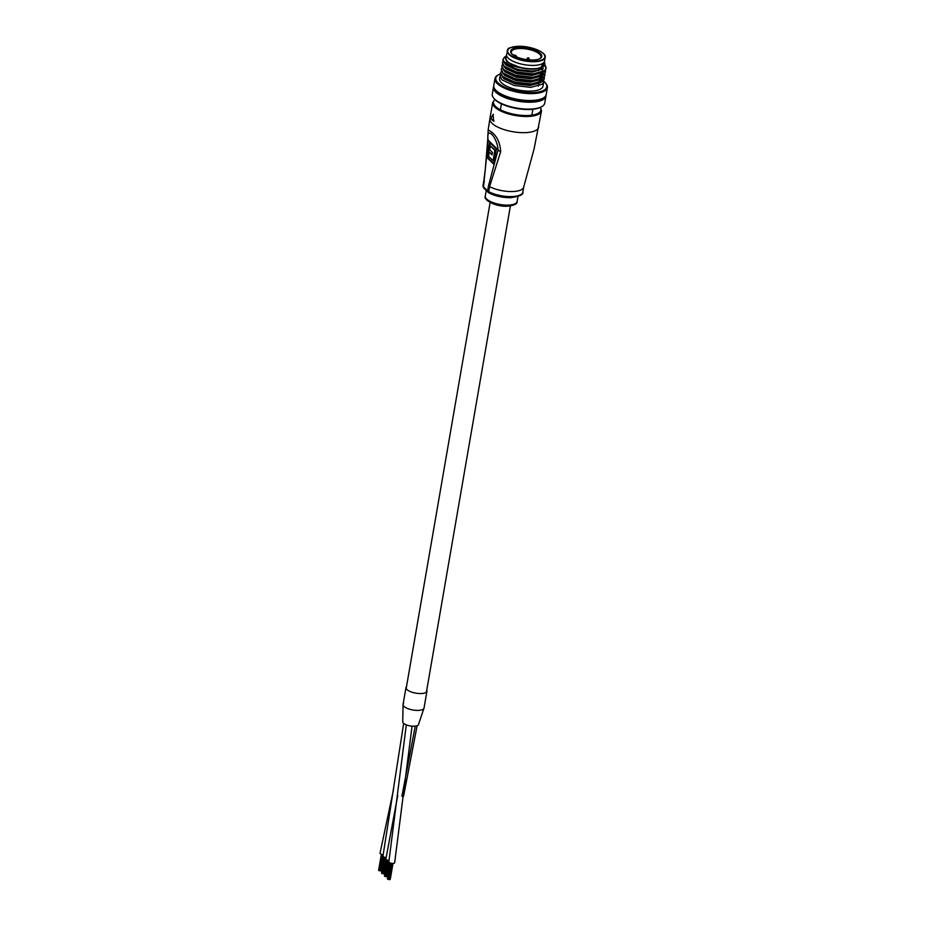 <?xml version="1.0" encoding="UTF-8"?>
<svg xmlns="http://www.w3.org/2000/svg" width="926" height="926" viewBox="0 0 926 926"><rect width="100%" height="100%" fill="white"/><g stroke="black" fill="none" stroke-linecap="round" stroke-linejoin="round"><path stroke-width="1.39" d="M386.142 857.603A2.94 1.065 -170.2 0 1 382.982 855.994L403.667 723.391M389.082 860.497A2.94 1.065 -170.2 0 1 385.922 858.888L397.798 795.214M383.202 854.71A2.94 1.065 -170.2 0 1 380.042 853.101L393.492 789.785M426.759 690.113A10.637 3.843 -170.2 0 1 426.955 691.166L424.039 708.02A10.637 3.843 -170.2 0 1 417.29 710.404A10.637 3.843 -170.2 0 1 403.065 704.397A10.637 3.843 -170.2 0 1 403.597 703.471M414.188 726.215A7.987 2.882 -170.2 0 1 402.752 721.956L403.065 704.397A10.637 3.843 -170.2 0 0 417.811 710.404A10.637 3.843 -170.2 0 0 424.039 708.02L418.448 724.653A7.987 2.882 -170.2 0 1 414.188 726.215M412.047 726.158L394.65 862.777A2.94 1.065 -170.2 0 1 392.971 863.437A2.94 1.065 -170.2 0 1 388.862 861.782L406.306 724.861M426.955 691.166A10.637 3.843 -170.2 0 1 420.728 693.551A10.637 3.843 -170.2 0 1 405.982 687.543A10.637 3.843 -170.2 0 1 406.514 686.617M538.712 127.117A24.77 8.947 9.8 0 1 524.232 132.673A24.77 8.947 9.8 0 1 491.961 123.239A24.77 8.947 9.8 0 1 489.9 118.69L488.176 129.86L490.641 131.388C496.764 135.636 500.109 142.407 500.677 151.702L489.565 186.624A20.187 7.292 9.8 0 0 511.904 191.555A20.187 7.292 9.8 0 0 523.711 187.029L534.047 149.086L541.513 110.935A24.77 8.947 -170.2 0 1 527.021 116.491A24.77 8.947 -170.2 0 1 492.701 102.508L494.82 99.429M493.639 120.681L493.026 114.407M490.954 118.042L493.338 114.407M488.488 185.871L498.026 149.896C497.378 136.77 485.409 124.987 488.245 140.266L483.522 186.902L487.608 190.93L488.488 185.871A5.51 1.991 9.8 0 0 489.565 186.624L488.685 191.67A20.187 7.292 9.8 0 0 511.036 196.613A20.187 7.292 9.8 0 0 522.843 192.087L523.711 187.029M489.715 142.5L496.324 149.005L493.708 164.18L487.099 157.663L489.715 142.5M484.391 181.843A5.51 1.991 -170.2 0 1 483.939 181.079L485.305 169.088L483.939 180.153A20.187 7.292 9.8 0 0 483.939 181.079L483.059 186.138A5.51 1.991 9.8 0 0 483.522 186.902A1.84 1.516 134.6 0 0 483.893 188.175L483.059 186.658A1.84 1.702 -9.3 0 1 483.059 186.138A20.187 7.292 9.8 0 1 483.059 185.212L483.939 180.153M488.176 129.86L487.747 139.56A5.51 1.447 -173.4 0 0 488.245 140.266L498.026 149.896A5.51 2.5 13.2 0 0 500.677 151.702M490.224 142.998L487.689 157.663L493.801 163.671M487.689 157.663L487.099 157.663M494.866 150.382L490.352 145.926L489.704 149.688L492.482 152.42L492.065 154.827L489.287 152.084L488.558 156.297L493.072 160.754L494.866 150.382L495.468 150.371L490.352 145.926M492.146 154.318L489.287 152.084M495.468 150.371L493.674 160.742L493.072 160.754M493.431 121.063L493.176 120.75A24.77 8.947 9.8 0 1 490.711 118.32L491 118.667M519.926 47.562A15.777 5.706 -170.2 0 1 537.497 51.474A15.777 5.706 -170.2 0 1 540.205 58.431A15.777 5.706 -170.2 0 1 532.566 60.005A15.777 5.706 -170.2 0 1 511.534 53.488A15.777 5.706 -170.2 0 1 519.926 47.562M539.8 58.662A15.047 5.44 9.8 0 0 540.958 57.018A15.047 5.44 9.8 0 0 520.111 48.522A15.047 5.44 9.8 0 0 511.302 51.902A15.047 5.44 9.8 0 0 511.846 53.835M544.002 54.31A19.261 6.957 -170.2 0 1 545.171 57.4C546.838 52.469 531.084 45.872 518.618 46.3C510.793 47.353 507.321 48.268 508.212 49.043L506.568 54.553A19.261 6.957 9.8 0 0 533.26 65.422A19.261 6.957 9.8 0 0 544.534 61.104L543.956 64.484A19.261 6.957 9.8 0 1 532.682 68.802A19.261 6.957 9.8 0 1 505.978 57.921L506.568 54.553A19.261 6.957 9.8 0 0 533.26 65.422A19.261 6.957 9.8 0 0 544.534 61.104L545.171 57.4A19.261 6.957 -170.2 0 1 533.908 61.718A19.261 6.957 -170.2 0 1 507.205 50.837A19.261 6.957 -170.2 0 1 509.346 48.326M500.549 73.814A25.87 9.353 9.8 0 0 498.408 74.809A25.87 9.353 9.8 0 0 502.853 86.234A25.87 9.353 9.8 0 0 531.663 92.646A25.87 9.353 9.8 0 0 545.414 82.935A25.87 9.353 9.8 0 0 543.793 81.326M545.414 82.935L545.981 83.618A26.599 9.607 -170.2 0 1 547.393 87.646A26.599 9.607 -170.2 0 1 531.837 93.607A26.599 9.607 -170.2 0 1 494.97 78.594A26.599 9.607 -170.2 0 1 497.644 75.272L498.408 74.809M542.034 106.467L541.27 106.93A25.87 9.353 -170.2 0 1 528.746 109.499A25.87 9.353 -170.2 0 1 494.264 98.816L493.697 98.121A26.599 9.607 9.8 0 0 529.163 109.118A26.599 9.607 9.8 0 0 542.034 106.467A26.599 9.607 9.8 0 0 544.72 103.156L545.912 96.246A26.599 9.607 9.8 0 0 545.958 95.378M493.732 86.361A26.599 9.607 9.8 0 0 493.477 87.183L492.285 94.093A26.599 9.607 9.8 0 0 493.697 98.121M506.325 55.965L505.226 57.794L508.316 62.667L520.736 67.783A20.187 7.292 9.8 0 0 533.052 69.161A20.187 7.292 9.8 0 0 544.326 62.343M544.338 62.25L538.828 70.364L533.388 71.001C524.753 71.152 516.847 69.647 509.694 66.487L504.774 63.396L502.945 59.403M493.477 87.183A26.599 9.607 9.8 0 0 530.355 102.207A26.599 9.607 9.8 0 0 545.912 96.246M494.6 88.734A25.5 9.214 9.8 0 0 529.915 101.767A25.5 9.214 9.8 0 0 544.338 97.323M494.97 78.594L493.766 85.505A26.599 9.607 9.8 0 0 530.644 100.517A26.599 9.607 9.8 0 0 546.201 94.556L547.393 87.646M500.063 76.048L499.6 78.698A22.016 7.952 9.8 0 0 530.112 91.13A22.016 7.952 9.8 0 0 542.995 86.187L543.747 81.858L542.3 84.197L530.76 87.38L514.057 85.458L501.927 79.833L500.063 76.048L500.769 74.647M544.106 77.136L544.256 78.907L542.81 81.257L536.93 83.757L531.269 84.428L514.567 82.507L504.716 78.56L502.436 76.881L500.619 72.888M544.245 76.951L544.326 78.478L542.891 80.828L531.35 84L514.636 82.09L502.517 76.453L500.642 72.679L501.348 71.279M544.685 73.767L544.835 75.538L543.4 77.877L537.508 80.388L531.86 81.048L515.145 79.138L505.295 75.191L503.026 73.513L501.197 69.519M544.824 73.582L544.905 75.11L543.469 77.46L531.929 80.631L515.226 78.722L503.096 73.085L501.221 69.3L501.927 67.899M545.449 71.95L543.979 74.508L538.099 77.02L532.438 77.68L515.736 75.77L505.874 71.823L503.605 70.133L501.776 66.14M545.402 70.202L545.495 71.742L544.048 74.092L532.508 77.263L515.805 75.342L503.675 69.716L501.811 65.931L502.505 64.531M545.541 66.302L546.004 68.79L544.557 71.14L538.677 73.64L533.017 74.311L516.314 72.402L506.464 68.443L504.184 66.765L502.367 62.771M545.645 65.931L546.074 68.374L544.638 70.712L533.098 73.883L516.384 71.973L504.265 66.348L502.39 62.563L503.096 61.162M540.784 81.789A22.016 7.952 9.8 0 0 539.302 80.62M543.655 80.319L543.747 81.858M541.131 73.374L542.161 74.856M541.71 69.519L542.81 70.492M509.694 66.487A22.016 7.952 -170.2 0 1 502.945 59.831L504.357 57.169L506.059 56.22M502.945 59.831C504.531 63.362 510.457 66.001 520.736 67.783M517.854 66.973L506.823 61.892L505.226 57.794M543.446 68.663L532.485 72.054L517.275 70.353L506.233 65.26L504.774 63.396M542.474 72.436L531.894 75.423L516.696 73.721L505.654 68.64L504.184 66.765M543.018 72.17L543.18 73.293M543.134 73.721L542.532 75.11M541.884 75.805L531.316 78.791L516.106 77.089L505.075 72.008L503.605 70.133M542.439 75.538L542.59 76.661M542.555 77.089L541.942 78.478M541.305 79.185L530.737 82.171L515.527 80.469L504.485 75.376L503.026 73.513M541.849 78.907L542.011 80.041M540.726 82.553L530.147 85.539L514.949 83.838L503.906 78.745L502.448 76.881M538.249 70.48L532.624 71.209L517.426 69.508L507.043 65.075M537.867 73.802L532.045 74.578L516.835 72.876L506.464 68.443M543.273 72.876L540.715 75.886M537.288 77.171L531.466 77.946L516.257 76.245L505.874 71.823M541.687 73.038L542.509 74.474M542.717 75.388L540.124 79.266M536.698 80.55L530.876 81.326L515.678 79.624L505.295 75.191M540.946 76.198L541.918 77.853M542.138 78.756L539.545 82.634M536.119 83.919L530.297 84.694L515.087 82.993L504.716 78.56M529.024 58.454L527.716 58.141M401.907 796.267L415.242 726.134M517.113 201.509C517.495 203.986 514.115 205.572 506.962 206.243C495.641 206.787 482.932 199.9 485.293 196.023A16.147 5.834 9.8 0 0 507.668 205.132A16.147 5.834 9.8 0 0 517.113 201.509L517.958 196.613M495.016 99.626A24.03 8.681 9.8 0 0 500.931 110.009A24.03 8.681 9.8 0 0 526.848 115.518A24.03 8.681 9.8 0 0 540.298 107.439M522.843 192.087C523.85 194.529 519.683 196.416 510.33 197.724C502.448 197.678 495.387 196.115 489.125 193.025A1.84 1.146 -62.1 0 1 488.685 191.67A5.51 1.991 9.8 0 1 487.608 190.93A1.84 1.516 134.6 0 0 487.979 192.203L483.893 188.175M493.176 120.866A24.4 8.82 -170.2 0 1 491.174 118.91M518.676 46.335A18.902 6.829 9.8 0 0 509.196 54.032A18.902 6.829 9.8 0 0 533.816 61.232A18.902 6.829 9.8 0 0 543.307 53.534A18.902 6.829 9.8 0 0 518.676 46.335M515.203 56.208L513.317 55.074M403.586 796.186L417.117 725.706M406.167 688.585L490.132 202.481M426.423 692.081L510.388 205.977M405.982 687.543L403.065 704.397M381.107 870.729L383.514 856.758M381.037 870.938L383.491 856.747M379.428 870.648L382.218 854.524L379.417 870.637M379.915 870.845L382.716 854.629M380.493 870.949L383.028 856.261M378.838 870.533L381.639 854.362M381.454 870.602L383.815 856.932M378.607 870.301L381.373 854.27M384.035 873.635L386.455 859.652M383.977 873.831L386.431 859.641M382.369 873.542L385.158 857.418L382.357 873.531M382.855 873.75L385.656 857.522M383.433 873.843L385.968 859.154M381.778 873.426L384.579 857.256M384.394 873.507L386.755 859.826M381.547 873.195L384.313 857.163M386.975 876.528L389.395 862.546M386.918 876.737L389.371 862.534M385.309 876.436L388.098 860.312L385.297 876.424M385.795 876.644L388.596 860.428M386.373 876.737L388.908 862.048M384.718 876.332L387.519 860.15M387.334 876.401L389.696 862.719M384.475 876.089L387.253 860.057M389.915 879.422L392.682 863.437M389.858 879.631L392.647 863.437M388.249 879.33L391.038 863.206M388.735 879.538L391.536 863.321M389.314 879.631L392.115 863.402M387.658 879.225L390.459 863.044M388.237 879.318L391.027 863.206M390.263 879.295L393.006 863.437M387.415 878.982L390.193 862.951M485.293 196.023L486.243 190.501M489.9 118.69L492.701 102.508M487.747 139.56L485.305 169.088M493.431 114.326L490.722 118.181L493.998 121.086M483.059 186.658L483.059 185.212M489.125 193.025L487.979 192.203M540.541 107.323L541.513 110.935M516.419 56.694C516.453 55.664 515.539 55.097 513.652 55.004L513.236 55.004M538.33 86.211L538.747 83.803M538.92 82.842L539.337 80.435M539.499 79.474L540.008 76.522M540.078 76.094L540.495 73.698M504.207 79.011L504.323 78.316M541.965 80.458L542.115 79.624M537.705 70.596L538.828 70.364M537.126 73.976L538.677 73.64M536.548 77.344L538.099 77.02M535.957 80.712L537.508 80.388M535.378 84.092L536.93 83.757M500.387 109.731L501.406 103.828M531.848 115.16L532.867 109.268M526.663 59.611L527.392 58.28A0.914 0.914 0 0 1 529.105 58.581L529.313 59.901"/></g></svg>
